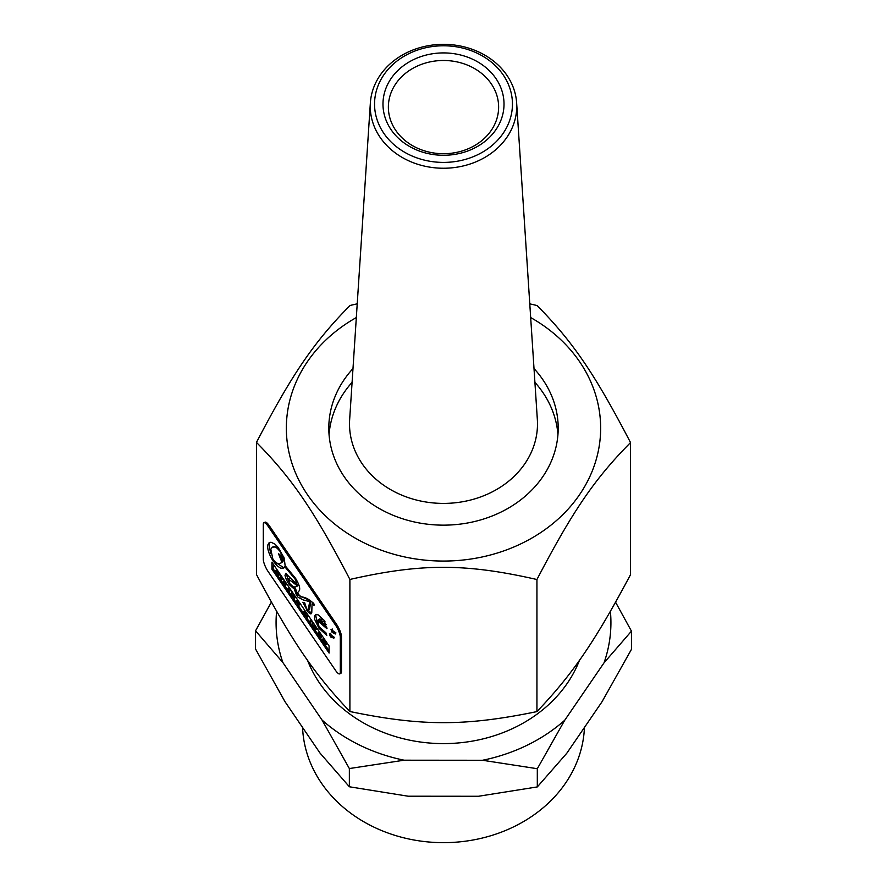 <?xml version="1.0" encoding="UTF-8"?>
<svg xmlns="http://www.w3.org/2000/svg" width="887" height="887" viewBox="0 0 887 887"><rect width="100%" height="100%" fill="white"/><g stroke="black" fill="none" stroke-linecap="round" stroke-linejoin="round"><path stroke-width="1.33" d="M443.5 162.41A68.953 58.32 0 0 0 503.217 74.94A68.953 58.32 0 0 0 383.783 74.94A68.953 58.32 0 0 0 443.5 162.41M443.5 155.28A60.516 51.18 0 0 0 495.911 78.511A60.516 51.18 0 0 0 391.089 78.511A60.516 51.18 0 0 0 443.5 155.28M443.5 153.717A55.127 46.623 0 0 0 498.627 107.094A55.127 46.623 0 0 0 443.5 60.482A55.127 46.623 0 0 0 388.373 107.094A55.127 46.623 0 0 0 443.5 153.717M370.367 102.87L349.655 419.54A93.989 79.486 0 0 0 443.5 503.406A93.989 79.486 0 0 0 537.489 423.919A93.989 79.486 0 0 0 537.345 419.54L516.633 102.87A73.244 61.946 0 0 0 443.5 44.35A73.244 61.946 0 0 0 370.367 102.87A73.244 61.946 0 0 0 443.5 168.242A73.244 61.946 0 0 0 516.633 102.87M304.463 612.241L303.842 611.331L304.563 614.902L305.161 615.789L305.583 614.857L306.614 617.917L307.312 616.421L306.714 615.545L306.281 616.554L304.463 612.241L305.627 611.664L305.915 613.172M306.714 615.545L307.878 614.968L308.476 615.855L307.312 616.421M308.476 615.855L306.614 617.917M305.716 615.511L305.161 615.789M305.627 611.664L305.006 610.755L303.842 611.331M305.849 614.27L307.013 613.704L306.47 612.906L305.305 613.482M307.013 613.704L307.312 615.245M335.497 670.339A9.635 2.572 -116 0 0 339.721 673.865A9.635 2.572 -116 0 0 340.309 672.257L340.309 637.298A9.635 2.572 -116 0 0 335.497 625.102L268.118 526.279A9.635 2.572 -116 0 0 263.894 522.765A9.635 2.572 -116 0 0 263.306 524.361L263.306 559.32A9.635 2.572 -116 0 0 268.118 571.527L335.497 670.339M333.856 638.163L330.485 636.888L329.343 633.883L334.277 637.298L333.49 638.44M335.53 633.784L332.159 632.509L331.017 629.504L335.951 632.919L335.164 634.061M326.804 628.584L317.757 620.833L319.032 626.754L325.95 632.852L326.804 635.336L319.032 628.373L314.652 619.359L314.552 616.143L315.661 614.569L318.056 614.791L324.243 620.556L326.704 628.639M271.932 562.17L329.088 646.002L329.088 653.054L271.932 569.221L271.932 562.17M313.599 603.393L314.442 604.723L313.965 605.377L312.645 603.637L312.047 603.947L311.758 612.873L310.893 613.948L308.21 612.263L302.811 602.24L304.673 602.739L306.669 608.792L308.177 610.056L309.696 601.641L303.11 599.889L298.087 597.25L296.557 595.421L294.329 589.112L289.107 584.489L286.313 579.643L285.004 575.552L285.636 573.357L295.426 582.826L296.424 582.504L295.116 579.156L284.782 566.715L283.108 568.323L280.48 568.101L277.01 565.718L273.008 560.883C268.772 553.876 267.065 548.499 267.907 544.751L269.071 542.766L271.001 542.223L274.804 544.019L278.119 547.357L284.217 558.111L285.126 565.695L295.438 578.18C299.429 584.799 300.615 589.09 298.986 591.052L297.511 592.793L300.527 596.962C304.208 596.674 308.565 598.814 313.599 603.393M292.122 586.152L295.493 588.547L294.329 589.112M295.493 588.547L297.733 594.855L310.871 601.064L309.696 601.641M310.871 601.064L309.541 609.436L308.377 610.012M304.241 602.628L304.851 604.202M308.111 610.056L311.559 613.372M318.843 620.301L317.757 620.833M319.686 621.244L327.148 628.118M316.315 614.392L315.728 615.578L317.479 623.217M332.193 628.927L333.324 631.943L335.663 633.606M330.518 633.307L331.649 636.323L333.989 637.997M263.894 522.765L265.058 522.188A9.635 2.572 64 0 1 269.282 525.703L336.672 624.526A9.635 2.572 64 0 1 341.484 636.733L341.484 671.692A9.635 2.572 64 0 1 340.896 673.288L339.721 673.865M297.611 581.794L296.136 582.97M286.202 573.468L288.574 581.229M285.592 566.327L284.782 566.715M275.857 562.591L283.962 567.835M270.158 542.267L269.071 544.186L270.59 553.61M273.373 564.287L273.096 568.656L275.924 572.791M277.964 575.785L280.314 579.233M280.991 580.22L284.128 584.832M284.938 586.019L288.087 590.642M288.763 591.629L291.324 595.377M291.978 596.33L292.821 597.572M293.608 598.725L296.602 603.127M297.954 605.1L304.529 614.735M305.217 615.755L305.982 616.875M306.68 617.895L309.352 621.809M309.984 622.741L311.126 624.415M311.836 625.468L314.486 629.338M315.162 630.335L318.278 634.915M320.384 638.008L322.746 641.456M323.411 642.443L324.276 643.696M325.052 644.838L328.755 650.282M273.096 568.656L271.932 569.221M323.722 631.832L326.139 633.773M326.316 624.359L325.263 624.869L324.154 621.964L318.3 619.625L325.152 624.936L326.194 624.415M319.464 619.048L318.3 619.625M319.675 618.938L323.822 620.002M280.026 551.337L277.143 548.199L274.327 546.891L272.176 547.323L270.801 549.352L272.952 559.387L275.746 562.502L278.285 563.733L280.37 563.456L281.844 562.114L278.496 553.732L280.724 555.34L282.31 561.238L282.687 559.697L282.266 555.916L280.026 551.337L280.724 550.993M282.731 561.027L281.844 562.114M280.048 554.863L280.702 556.748M283.02 561.549L280.37 563.456M272.509 547.135L273.673 546.569L278.385 547.678M283.796 556.969L283.474 560.662L282.31 561.238M280.924 577.725L280.314 576.827L280.924 580.253L280.924 577.725L282.099 577.16L282.099 579.677L280.924 580.253M280.314 576.827L281.478 576.251L282.099 577.16M288.087 590.753L288.707 591.662L288.087 588.236L288.087 590.753M288.087 588.236L289.262 587.66L289.872 588.569L289.872 591.086L288.707 591.662M289.872 588.569L288.707 589.134M315.096 630.369L315.096 628.318L315.839 628.927L313.743 625.845L315.096 630.369L316.271 629.193M313.743 625.845L314.907 625.28L317.003 628.351L315.839 629.404M317.003 628.351L315.839 628.927M276.544 573.335L275.924 570.385L275.924 572.913L277.908 575.818L276.544 573.335L277.709 572.769L278.917 574.543L277.753 575.109M276.544 571.295L277.709 570.718L277.088 569.82L275.924 570.385M277.709 570.718L277.709 572.769M278.917 574.543L279.072 575.242L277.908 575.818M318.877 635.425L320.007 636.478L318.877 633.861L320.262 635.414L318.278 632.509L318.278 635.037L320.329 638.03L319.187 635.269M321.05 635.236L320.007 636.478M321.183 635.436L320.007 636.001M318.278 632.509L319.453 631.932L321.427 634.837L320.118 635.691M321.427 634.837L320.262 635.414M320.872 636.057L321.493 637.465L320.329 638.03M321.338 636.744L320.163 637.321M284.882 586.052L285.692 584.721L285.082 583.823L284.539 584.832L283.319 581.24L284.882 586.052L286.867 584.156L285.692 584.721M286.867 584.156L286.257 583.247L285.082 583.823M283.962 582.182L285.137 581.617L284.494 580.663L283.319 581.24M285.137 581.617L285.581 583.579M298.32 603.969L297.223 601.597L296.07 601.175L298.354 605.411L296.69 602.107L298.32 603.969L299.484 603.404L298.387 601.031L297.223 601.597M298.387 601.031L297.389 600.122L296.07 601.175M299.34 603.47L299.529 604.845L298.354 605.411M299.529 603.759L298.354 604.324M311.16 624.592L310.195 620.656L309.308 621.865L311.16 624.592M310.627 622.219L310.849 623.195L310.627 622.219M310.893 621.665L312.058 621.1L311.37 620.08L310.195 620.656M312.058 621.1L312.945 624.925L311.78 625.501M324.465 642.942L322.746 639.05L322.746 641.578L323.356 642.476L323.356 641.356L324.986 644.871L324.465 642.942L326.083 642.731M322.746 639.05L323.91 638.485L325.64 642.376M323.356 640.902L324.332 642.099L323.611 640.78M325.773 642.875L326.161 644.295L324.986 644.871M292.821 596.485L291.324 592.971L291.324 595.499L291.912 596.363L291.912 594.756L293.542 598.758L293.542 596.23L292.954 595.354L292.954 596.419M291.978 593.935L293.142 593.359L292.488 592.405L291.324 592.971M293.142 593.359L293.686 595M293.542 596.23L294.717 595.665L294.118 594.789L292.954 595.354M294.717 595.665L294.717 598.182L293.542 598.758M296.823 585.453L288.186 578.823L290.005 583.868L293.375 586.872L295.648 586.939L297.988 584.877L295.648 586.939M295.404 582.814L297.988 584.877M291.479 578.756L289.65 577.77L288.186 578.823M349.899 579.444C314.175 510.834 292.2 478.603 256.465 442.413L256.465 574.499C292.2 641.689 314.175 673.92 349.899 711.518C421.425 726.353 465.42 726.364 536.934 711.596C572.725 674.031 594.745 641.822 630.535 574.654L630.535 442.58C594.745 478.725 572.725 510.945 536.934 579.521C465.42 563.278 421.425 563.256 349.899 579.444L349.899 711.518M329.055 434.541A114.7 97.005 180 0 1 352.084 382.341M534.916 382.341A114.7 97.005 180 0 1 557.945 434.541M534.007 368.571A114.7 97.005 180 0 1 558.2 428.155A114.7 97.005 180 0 1 443.5 525.148A114.7 97.005 180 0 1 328.8 428.155A114.7 97.005 180 0 1 328.8 428.044A114.7 97.005 180 0 1 352.993 368.571M529.783 303.842L537.101 305.549C572.825 341.739 594.8 373.97 630.535 442.58M256.465 442.413C292.255 373.837 314.275 341.628 350.066 305.472L357.228 303.809M356.33 317.557A157.154 132.906 0 0 0 286.346 428.077A157.154 132.906 0 0 0 443.378 561.061A157.154 132.906 0 0 0 600.654 428.299A157.154 132.906 0 0 0 530.67 317.557M615.578 602.229L631.455 631.145L604.025 662.833A167.432 141.598 0 0 0 610.4 611.354M482.539 760.27A167.432 141.598 0 0 0 564.742 720.233L537.311 768.719L482.539 760.27L404.117 760.203L349.356 768.552L322.025 720.022A167.432 141.598 0 0 0 404.117 760.203M276.611 611.276A167.432 141.598 0 0 0 282.886 662.556L255.545 630.812L271.389 602.073M255.545 630.812L255.545 649.029L284.915 701.55L319.985 753.03L349.356 786.769L408.197 796.216L478.459 796.271L537.311 786.924L566.782 753.251L601.974 701.828L631.455 649.351L631.455 631.145M584.433 727.462A141.011 119.257 180 0 1 443.5 842.65A141.011 119.257 180 0 1 302.567 727.462M282.886 662.556L322.025 720.022M564.742 720.233L604.025 662.833M579.521 660.172A143.106 121.02 180 0 1 443.511 743.605A143.106 121.02 180 0 1 307.49 660.194M349.356 768.552L349.356 786.769M537.311 768.719L537.311 786.924M536.934 579.521L536.934 711.596M290.093 584.001L289.107 584.489M297.733 594.855L296.557 595.421M310.406 605.511L309.241 606.076M307.368 609.646L306.536 610.056M315.728 615.578L314.552 616.143M333.324 631.943L332.159 632.509M331.649 636.323L330.485 636.888M336.672 624.526L335.497 625.102M269.282 525.703L268.118 526.279M341.484 636.733L340.309 637.298M341.484 671.692L340.309 672.257M297.588 581.939L296.424 582.504M295.848 578.79L295.116 579.156M273.784 560.506L273.008 560.883M269.071 544.186L267.907 544.751M319.885 627.952L319.032 628.373M324.964 621.576L324.154 621.964M325.385 640.636L324.21 641.212M293.53 581.107L292.51 581.606M297.167 586.152L296.003 586.717M351.307 383.228L352.084 382.386M534.916 382.386L535.693 383.228M313.455 603.005L312.291 603.57"/></g></svg>
